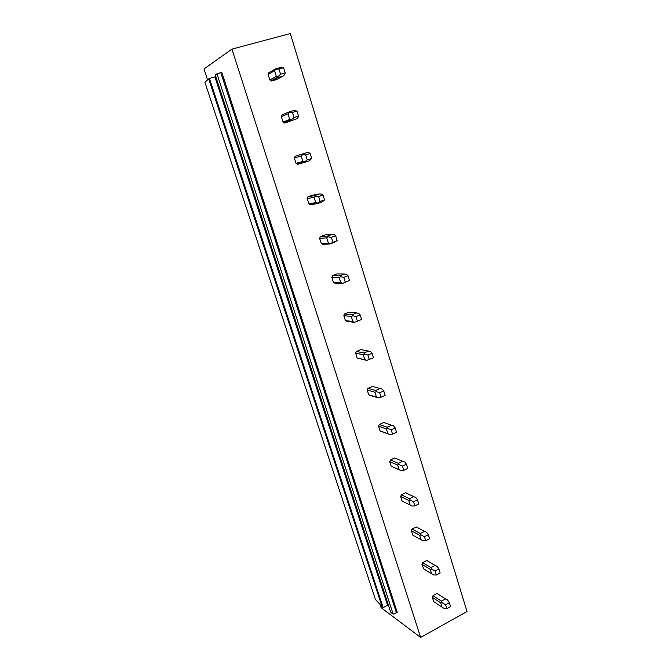 <?xml version="1.0" encoding="UTF-8"?>
<svg xmlns="http://www.w3.org/2000/svg" width="671" height="671" viewBox="0 0 671 671"><rect width="100%" height="100%" fill="white"/><g stroke="black" fill="none" stroke-linecap="round" stroke-linejoin="round"><path stroke-width="1.01" d="M207.565 79.899L203.976 68.97L231.94 49.117L290.283 33.55L467.024 611.524L420.616 637.45L381.12 607.674L380.13 604.672M208.723 78.876L204.915 82.248L375.441 599.538L383.166 607.649L209.427 78.406L208.723 78.876L382.176 606.903M209.427 78.406L214.896 76.897L387.603 605.276L383.166 607.649M231.42 127.423L232.25 127.054M237.308 145.464L238.155 145.137M244.152 166.383L245.007 166.114M249.931 184.08L250.803 183.862M256.641 204.613L257.53 204.445M262.319 221.984L263.217 221.866M268.912 242.139L269.817 242.072M274.481 259.191L275.404 259.174M280.956 278.977L281.887 279.019M286.425 295.726L287.364 295.802M292.774 315.16L293.73 315.286M298.15 331.6L299.115 331.776M304.391 350.69L305.364 350.908M309.675 366.836L310.656 367.104M315.798 385.59L316.796 385.892M320.981 401.451L321.988 401.803M327.003 419.87L328.018 420.264M332.103 435.462L333.126 435.89M338.016 453.562L339.048 454.032M343.024 468.878L344.064 469.39M348.836 486.668L349.893 487.221M353.76 501.723L354.816 502.311M359.471 519.203L360.545 519.832M364.311 534.007L365.385 534.67M369.931 551.193L371.013 551.889M374.686 565.745L375.777 566.475M380.205 582.638L381.313 583.409M384.886 596.947L385.993 597.752M231.94 49.117L420.616 637.45M218.444 87.733L219.241 87.238M224.45 106.11L225.263 105.674M215.223 74.942L390.757 612.338L393.181 614.158L216.959 73.793L215.223 74.942M216.959 73.793L221.807 72.367L397.24 612.38L393.181 614.158M438.566 594.447L437.064 593.483L433.005 595.68L432.317 597.324L433.76 601.661M428.249 561.384L426.764 560.511L422.646 562.667L421.95 564.319L423.678 568.882M417.739 527.725L416.272 526.945L412.103 529.058L411.398 530.719L412.782 535.139L420.977 539.685L419.576 535.198L421.195 535.047L420.289 533.504L424.517 531.348L426.605 532.279L428.283 534.695L429.557 538.796L425.708 540.776L422.99 540.809L420.977 539.685M407.045 493.453L405.594 492.766L401.367 494.829L400.654 496.498L402.063 501.002L410.149 505.011L408.723 500.44L410.333 500.197L409.453 498.738L413.73 496.632L415.819 497.488L417.463 499.769L418.754 503.946L414.854 505.884L412.162 506.068L410.149 505.011M395.982 458.478L394.724 457.957L390.438 459.979L389.708 461.656L391.151 466.244L392.602 466.89M384.475 422.789L383.644 422.504L379.3 424.475L378.561 426.169L380.029 430.841L381.505 431.52M372.64 386.471L367.951 388.308L367.213 390.01L368.706 394.766L370.199 395.487M368.53 351.084L360.872 349.599L356.393 351.461L355.638 353.164L357.165 358.02L366.743 360.394L364.764 359.656L363.229 354.724L364.764 354.062L363.992 352.988L368.53 351.084L370.585 351.629L372.078 353.307L373.47 357.802L366.743 360.394M356.678 312.938L349.155 312.107L344.609 313.911L343.854 315.622L345.406 320.57L346.949 321.359L354.439 322.357L352.871 321.552L351.302 316.519L352.82 315.747L352.074 314.774L356.678 312.938L358.733 313.391L360.176 314.9L361.602 319.488L354.833 322.206M332.606 275.63L339.92 275.815L344.6 274.036L337.211 273.885L332.606 275.63L331.835 277.358L333.412 282.399L334.988 283.221L336.691 282.575M332.279 234.372L325.041 234.925L320.361 236.611L319.581 238.339L321.409 243.657L322.793 244.353L329.989 243.967L330.308 243.548L328.371 243.078L326.735 237.853L328.22 236.838L327.532 236.083L332.279 234.372L334.309 234.64L335.668 235.798L337.144 240.57L330.308 243.548M319.715 193.919L312.636 195.202L307.88 196.821L307.092 198.566L309.146 204.127L310.354 204.714L317.4 203.598L317.677 203.036L315.747 202.667L314.087 197.333L315.546 196.192L314.892 195.555L319.715 193.919L321.736 194.087L323.036 195.051L324.546 199.916L320.151 201.434L317.677 203.036M306.89 152.644L295.148 156.242L294.351 157.995L296.028 163.338L297.672 164.294L304.55 162.416L304.793 161.711L302.881 161.443L301.178 155.999L302.613 154.724L301.992 154.213L306.89 152.644L308.903 152.711L310.153 153.474L311.696 158.448L307.234 159.891L304.793 161.711M302.487 162.734L302.864 162.122M281.35 116.611L288.01 113.818L289.419 112.409L288.832 112.023L282.164 114.85L281.35 116.611L283.061 122.063L284.739 123.061L296.406 118.884L284.739 123.061M268.098 74.389L274.565 70.765L275.957 69.214L275.404 68.962L268.92 72.619L268.098 74.389L269.843 79.95L271.545 80.998L276.511 79.589L283.112 76.075L278.071 77.509L271.545 80.998M219.593 91.256L220.398 90.778M381.833 587.603L382.931 588.383M371.784 556.88L372.875 557.593M361.577 525.645L362.65 526.282M351.193 493.881L352.25 494.443M340.633 461.573L341.673 462.067M329.897 428.71L330.912 429.121M318.968 395.278L319.966 395.613M307.846 361.258L308.828 361.51M296.532 326.643L297.496 326.802M285.016 291.415L285.955 291.482M273.29 255.55L274.213 255.517M261.355 219.031L262.252 218.905M249.201 181.849L250.073 181.623M232.283 130.09L233.122 129.721M219.434 90.761L220.239 90.283M218.57 88.127L219.375 87.633M224.089 105.011L224.902 104.567M232.208 129.855L233.047 129.486M231.478 127.616L232.309 127.238M236.779 143.837L237.626 143.51M244.756 168.236L245.611 167.968M249.243 181.958L250.107 181.732M249.906 183.98L250.769 183.762M257.068 205.905L257.949 205.745M261.472 219.383L262.361 219.258M262.227 221.698L263.124 221.581M269.155 242.894L270.069 242.835M273.483 256.129L274.397 256.104M274.33 258.729L275.253 258.712M281.032 279.22L281.963 279.253M285.276 292.212L286.215 292.279M286.215 295.089L287.163 295.165M296.867 327.658L297.823 327.817M297.89 330.803L298.855 330.971M308.249 362.483L309.23 362.734M309.356 365.88L310.337 366.131M319.43 396.695L320.436 397.031M320.621 400.335L321.627 400.679M330.417 430.321L331.44 430.74M331.684 434.196L332.707 434.623M341.22 463.367L342.26 463.862M342.562 467.469L343.602 467.972M405.821 492.808L407.02 493.378M351.839 495.852L352.896 496.431M353.256 500.172L354.313 500.759M416.876 527.096L417.681 527.523M362.281 527.792L363.355 528.438M363.757 532.321L364.839 532.984M427.67 560.78L428.148 561.065M372.548 559.195L373.638 559.916M374.091 563.925L375.181 564.655M382.638 590.077L383.745 590.866M384.248 595.009L385.355 595.806M269.843 79.95L276.335 76.435L274.565 70.765M275.404 68.962L280.461 67.545L283.59 67.737L285.192 72.913L280.587 74.221L278.222 76.486L278.071 77.509M280.587 74.221L278.968 69.038L275.957 69.214M278.968 69.038L283.59 67.737M276.335 76.435L278.222 76.486M285.192 72.913L284.697 74.649L283.112 76.075M283.061 122.063L289.746 119.371L288.01 113.818M288.832 112.023L293.814 110.522L297.01 111.042L298.578 116.117L294.041 117.5L291.642 119.539L291.449 120.394M294.041 117.5L292.464 112.418L289.419 112.409M292.464 112.418L297.01 111.042M289.746 119.371L291.642 119.539M298.578 116.117L298.016 117.601L296.406 118.884M294.351 157.995L301.178 155.999M296.028 163.338L302.881 161.443M295.148 156.242L301.992 154.213M307.234 159.891L305.682 154.909L302.613 154.724M305.682 154.909L310.153 153.474M311.696 158.448L309.44 160.83L304.55 162.416M307.092 198.566L314.087 197.333M308.735 203.799L315.747 202.667M307.88 196.821L314.892 195.555M320.151 201.434L318.633 196.553L315.546 196.192M318.633 196.553L323.036 195.051M324.546 199.916L322.206 201.946L317.4 203.598M319.581 238.339L326.735 237.853M321.191 243.481L328.371 243.078M320.361 236.611L327.532 236.083M332.816 242.147L331.331 237.358L328.22 236.838M331.331 237.358L335.668 235.798M337.144 240.57L334.728 242.248L329.989 243.967M331.835 277.358L339.14 277.568L340.642 276.687L339.92 275.815M333.412 282.399L340.742 282.701L339.14 277.568M344.6 274.036L346.639 274.405L348.039 275.739L349.49 280.419L342.327 283.548L334.988 283.221M345.23 282.055L343.77 277.366L340.642 276.687M343.77 277.366L348.039 275.739M340.742 282.701L342.688 283.263M349.49 280.419L342.327 283.548M343.854 315.622L351.302 316.519M345.406 320.57L352.871 321.552M344.609 313.911L352.074 314.774M357.4 321.183L355.974 316.586L352.82 315.747M355.974 316.586L360.176 314.9M355.638 353.164L363.229 354.724M357.165 358.02L364.764 359.656M356.393 351.461L363.992 352.988M369.335 359.547L367.934 355.043L364.764 354.062M367.934 355.043L372.078 353.307M367.213 390.01L374.921 392.191L376.481 391.646L375.676 390.463L380.155 388.509L382.218 389.138L383.753 390.975L385.12 395.387L381.044 397.19L378.419 397.853L369.746 395.353M368.706 394.766L376.439 397.031L374.921 392.191M372.363 386.395L380.155 388.509M367.951 388.308L375.676 390.463M381.044 397.19L379.669 392.761L376.481 391.646M379.669 392.761L383.753 390.975M376.439 397.031L378.419 397.853M378.561 426.169L386.404 428.954L387.981 428.517L387.15 427.234L391.554 425.229L393.634 425.934L395.202 427.93L396.544 432.258L392.527 434.103L389.398 434.405M380.029 430.841L387.888 433.709L386.404 428.954M383.644 422.504L391.554 425.229M379.3 424.475L387.15 427.234M392.527 434.103L391.176 429.767L387.981 428.517M391.176 429.767L395.202 427.93M387.888 433.709L389.876 434.607M380.524 431.159L389.272 434.355M389.708 461.656L397.668 465.037L399.262 464.693L398.406 463.325L402.751 461.262L404.831 462.042L406.433 464.189L407.75 468.442L403.799 470.329L401.032 470.631M391.151 466.244L399.119 469.692L397.668 465.037M394.724 457.957L402.751 461.262M390.438 459.979L398.406 463.325M403.799 470.329L402.474 466.077L399.262 464.693M402.474 466.077L406.433 464.189M399.119 469.692L401.124 470.673M391.201 466.286L399.279 469.775M400.654 496.498L408.723 500.44M405.594 492.766L413.73 496.632M401.367 494.829L409.453 498.738M414.854 505.884L413.554 501.707L410.333 500.197M413.554 501.707L417.463 499.769M411.398 530.719L419.576 535.198M416.272 526.945L424.517 531.348M412.103 529.058L420.289 533.504M425.708 540.776L424.433 536.674L421.195 535.047M424.433 536.674L428.283 534.695M421.95 564.319L430.228 569.318L431.864 569.268L430.941 567.641L435.102 565.435L437.198 566.433L438.909 568.983L440.159 573.009L436.36 575.03L433.625 574.921L431.604 573.73L430.228 569.318M423.317 568.664L431.604 573.73M426.764 560.511L435.102 565.435M422.646 562.667L430.941 567.641M436.36 575.03L435.11 571.004L431.864 569.268M435.11 571.004L438.909 568.983M432.317 597.324L440.696 602.835L442.34 602.86L441.392 601.157L445.502 598.909L447.599 599.975L449.344 602.65L450.568 606.601L446.827 608.672L444.068 608.412L442.046 607.163L440.696 602.835M433.651 601.593L442.046 607.163M437.064 593.483L445.502 598.909M433.005 595.68L441.392 601.157M446.827 608.672L445.594 604.714L442.34 602.86M445.594 604.714L449.344 602.65M220.826 72.728L396.309 612.464M271.126 80.822L278.13 77.064M284.009 122.734L291.608 119.69M296.683 163.825L304.483 161.677M309.146 204.127L316.804 202.894M321.409 243.657L328.941 243.238M333.47 282.441L340.885 282.751"/></g></svg>
